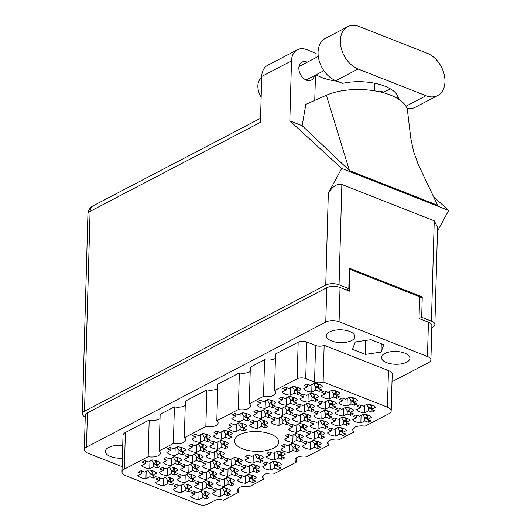 <?xml version="1.0" encoding="UTF-8"?>
<svg xmlns="http://www.w3.org/2000/svg" width="531" height="531" viewBox="0 0 531 531"><rect width="100%" height="100%" fill="white"/><g stroke="black" fill="none" stroke-linecap="round" stroke-linejoin="round"><path stroke-width="0.8" d="M311.969 384.557L311.757 392.09L315.693 390.039L319.091 391.367A9.91 4.454 -178.4 0 0 321.899 389.9L318.507 388.566L322.443 386.508A9.91 4.454 -178.4 0 0 314.332 383.322L310.396 385.38L307.004 384.046A9.91 4.454 -178.4 0 0 304.19 385.513L307.582 386.847L303.652 388.904A9.91 4.454 -178.4 0 0 306.745 391.002A9.91 4.454 -178.4 0 0 311.757 392.09M290.55 387.676L290.338 395.217L294.274 393.159L297.665 394.493A9.91 4.454 -178.4 0 0 300.48 393.026L297.088 391.692L301.024 389.635A9.91 4.454 -178.4 0 0 292.913 386.442L288.977 388.5L285.585 387.165A9.91 4.454 -178.4 0 0 282.771 388.639L286.163 389.973L282.226 392.031A9.91 4.454 -178.4 0 0 285.32 394.121A9.91 4.454 -178.4 0 0 290.338 395.217M286.76 397.732L286.548 405.272L290.484 403.215L293.875 404.549A9.91 4.454 -178.4 0 0 296.69 403.075L293.298 401.748L297.234 399.69A9.91 4.454 -178.4 0 0 289.123 396.498L285.187 398.555L281.795 397.221A9.91 4.454 -178.4 0 0 278.981 398.695L282.373 400.029L278.436 402.086A9.91 4.454 -178.4 0 0 281.536 404.177A9.91 4.454 -178.4 0 0 286.548 405.272M261.551 410.914L261.338 418.448L265.274 416.39L268.666 417.724A9.91 4.454 -178.4 0 0 271.48 416.258L268.089 414.923L272.025 412.866A9.91 4.454 -178.4 0 0 263.914 409.68L259.978 411.737L256.586 410.403A9.91 4.454 -178.4 0 0 253.772 411.87L257.163 413.204L253.227 415.262A9.91 4.454 -178.4 0 0 256.32 417.359A9.91 4.454 -178.4 0 0 261.338 418.448M236.341 424.09L236.129 431.63L240.065 429.572L243.457 430.906A9.91 4.454 -178.4 0 0 246.271 429.433L242.879 428.099L246.815 426.048A9.91 4.454 -178.4 0 0 238.704 422.855L234.768 424.913L231.377 423.579A9.91 4.454 -178.4 0 0 228.562 425.052L231.954 426.386L228.018 428.437A9.91 4.454 -178.4 0 0 231.111 430.535A9.91 4.454 -178.4 0 0 236.129 431.63M329.605 391.486L329.393 399.027L333.329 396.969L336.72 398.303A9.91 4.454 -178.4 0 0 339.535 396.83L336.136 395.495L340.072 393.444A9.91 4.454 -178.4 0 0 331.961 390.252L328.025 392.309L324.633 390.975A9.91 4.454 -178.4 0 0 321.826 392.449L325.218 393.776L321.282 395.834A9.91 4.454 -178.4 0 0 324.375 397.931A9.91 4.454 -178.4 0 0 329.393 399.027M304.389 404.668L304.183 412.202L308.119 410.144L311.511 411.479A9.91 4.454 -178.4 0 0 314.319 410.012L310.927 408.678L314.863 406.62A9.91 4.454 -178.4 0 0 306.752 403.434L302.816 405.492L299.424 404.157A9.91 4.454 -178.4 0 0 296.617 405.624L300.008 406.958L296.072 409.016A9.91 4.454 -178.4 0 0 299.165 411.113A9.91 4.454 -178.4 0 0 304.183 412.202M279.18 417.844L278.974 425.384L282.904 423.326L286.302 424.661A9.91 4.454 -178.4 0 0 289.11 423.187L285.718 421.853L289.654 419.795A9.91 4.454 -178.4 0 0 281.543 416.609L277.607 418.667L274.215 417.333A9.91 4.454 -178.4 0 0 271.401 418.8L274.799 420.134L270.863 422.191A9.91 4.454 -178.4 0 0 273.956 424.289A9.91 4.454 -178.4 0 0 278.974 425.384M347.234 398.416L347.022 405.956L350.958 403.899L354.35 405.233A9.91 4.454 -178.4 0 0 357.164 403.766L353.772 402.432L357.708 400.374A9.91 4.454 -178.4 0 0 349.597 397.181L345.661 399.239L342.269 397.905A9.91 4.454 -178.4 0 0 339.455 399.378L342.847 400.713L338.911 402.77A9.91 4.454 -178.4 0 0 342.004 404.868A9.91 4.454 -178.4 0 0 347.022 405.956M322.025 411.598L321.813 419.138L325.749 417.081L329.14 418.415A9.91 4.454 -178.4 0 0 331.955 416.941L328.563 415.607L332.499 413.549A9.91 4.454 -178.4 0 0 324.388 410.363L320.452 412.421L317.06 411.087A9.91 4.454 -178.4 0 0 314.246 412.554L317.638 413.888L313.702 415.946A9.91 4.454 -178.4 0 0 316.795 418.043A9.91 4.454 -178.4 0 0 321.813 419.138M296.816 424.773L296.603 432.314L300.539 430.256L303.931 431.59A9.91 4.454 -178.4 0 0 306.745 430.123L303.354 428.789L307.283 426.732A9.91 4.454 -178.4 0 0 299.172 423.539L295.243 425.596L291.844 424.262A9.91 4.454 -178.4 0 0 289.037 425.736L292.428 427.07L288.492 429.128A9.91 4.454 -178.4 0 0 291.585 431.225A9.91 4.454 -178.4 0 0 296.603 432.314M364.863 405.352L364.658 412.892L368.594 410.835L371.985 412.169A9.91 4.454 -178.4 0 0 374.793 410.695L371.401 409.361L375.337 407.304A9.91 4.454 -178.4 0 0 367.226 404.118L363.29 406.175L359.899 404.841A9.91 4.454 -178.4 0 0 357.084 406.308L360.483 407.642L356.547 409.7A9.91 4.454 -178.4 0 0 359.64 411.797A9.91 4.454 -178.4 0 0 364.658 412.892M339.654 418.528L339.442 426.068L343.378 424.01L346.77 425.344A9.91 4.454 -178.4 0 0 349.584 423.877L346.192 422.543L350.128 420.486A9.91 4.454 -178.4 0 0 342.017 417.293L338.081 419.351L334.689 418.016A9.91 4.454 -178.4 0 0 331.875 419.49L335.267 420.824L331.337 422.882A9.91 4.454 -178.4 0 0 334.43 424.979A9.91 4.454 -178.4 0 0 339.442 426.068M314.445 431.71L314.233 439.25L318.169 437.192L321.56 438.526A9.91 4.454 -178.4 0 0 324.375 437.053L320.983 435.719L324.919 433.661A9.91 4.454 -178.4 0 0 316.808 430.475L312.872 432.533L309.48 431.199A9.91 4.454 -178.4 0 0 306.666 432.665L310.058 434L306.121 436.057A9.91 4.454 -178.4 0 0 309.221 438.155A9.91 4.454 -178.4 0 0 314.233 439.25M289.236 444.885L289.023 452.425L292.959 450.368L296.351 451.702A9.91 4.454 -178.4 0 0 299.165 450.235L295.774 448.901L299.71 446.843A9.91 4.454 -178.4 0 0 291.599 443.65L287.663 445.708L284.271 444.374A9.91 4.454 -178.4 0 0 281.457 445.848L284.848 447.182L280.912 449.239A9.91 4.454 -178.4 0 0 284.005 451.337A9.91 4.454 -178.4 0 0 289.023 452.425M265.341 400.859L265.128 408.392L269.064 406.341L272.456 407.669A9.91 4.454 -178.4 0 0 275.27 406.202L271.879 404.868L275.815 402.81A9.91 4.454 -178.4 0 0 267.704 399.624L263.768 401.682L260.376 400.347A9.91 4.454 -178.4 0 0 257.562 401.814L260.953 403.148L257.017 405.206A9.91 4.454 -178.4 0 0 260.11 407.304A9.91 4.454 -178.4 0 0 265.128 408.392M240.131 414.034L239.919 421.574L243.855 419.517L247.247 420.851A9.91 4.454 -178.4 0 0 250.061 419.377L246.669 418.05L250.599 415.992A9.91 4.454 -178.4 0 0 242.488 412.799L238.558 414.857L235.16 413.523A9.91 4.454 -178.4 0 0 232.352 414.996L235.744 416.331L231.808 418.388A9.91 4.454 -178.4 0 0 234.901 420.479A9.91 4.454 -178.4 0 0 239.919 421.574M308.179 394.613L307.973 402.146L311.909 400.089L315.301 401.423A9.91 4.454 -178.4 0 0 318.109 399.956L314.717 398.622L318.653 396.564A9.91 4.454 -178.4 0 0 310.542 393.378L306.606 395.436L303.214 394.102A9.91 4.454 -178.4 0 0 300.4 395.568L303.798 396.903L299.862 398.96A9.91 4.454 -178.4 0 0 302.955 401.058A9.91 4.454 -178.4 0 0 307.973 402.146M282.97 407.788L282.757 415.328L286.694 413.271L290.085 414.605A9.91 4.454 -178.4 0 0 292.9 413.131L289.508 411.797L293.444 409.746A9.91 4.454 -178.4 0 0 285.333 406.554L281.397 408.611L278.005 407.277A9.91 4.454 -178.4 0 0 275.191 408.751L278.583 410.078L274.653 412.136A9.91 4.454 -178.4 0 0 277.746 414.233A9.91 4.454 -178.4 0 0 282.757 415.328M257.761 420.97L257.548 428.504L261.484 426.446L264.876 427.78A9.91 4.454 -178.4 0 0 267.69 426.313L264.299 424.979L268.235 422.922A9.91 4.454 -178.4 0 0 260.124 419.736L256.188 421.793L252.796 420.459A9.91 4.454 -178.4 0 0 249.982 421.926L253.373 423.26L249.437 425.318A9.91 4.454 -178.4 0 0 252.537 427.415A9.91 4.454 -178.4 0 0 257.548 428.504M325.815 401.542L325.603 409.082L329.539 407.025L332.93 408.359A9.91 4.454 -178.4 0 0 335.745 406.885L332.353 405.551L336.282 403.494A9.91 4.454 -178.4 0 0 328.178 400.308L324.242 402.365L320.843 401.031A9.91 4.454 -178.4 0 0 318.036 402.498L321.428 403.832L317.492 405.89A9.91 4.454 -178.4 0 0 320.585 407.987A9.91 4.454 -178.4 0 0 325.603 409.082M300.606 414.718L300.393 422.258L304.329 420.2L307.721 421.534A9.91 4.454 -178.4 0 0 310.535 420.067L307.137 418.733L311.073 416.676A9.91 4.454 -178.4 0 0 302.962 413.483L299.026 415.541L295.634 414.207A9.91 4.454 -178.4 0 0 292.827 415.68L296.218 417.014L292.282 419.072A9.91 4.454 -178.4 0 0 295.375 421.169A9.91 4.454 -178.4 0 0 300.393 422.258M343.444 408.472L343.232 416.012L347.168 413.954L350.56 415.288A9.91 4.454 -178.4 0 0 353.374 413.822L349.982 412.487L353.918 410.43A9.91 4.454 -178.4 0 0 345.807 407.237L341.871 409.295L338.479 407.961A9.91 4.454 -178.4 0 0 335.665 409.434L339.057 410.768L335.121 412.826A9.91 4.454 -178.4 0 0 338.22 414.923A9.91 4.454 -178.4 0 0 343.232 416.012M318.235 421.654L318.023 429.194L321.959 427.136L325.35 428.471A9.91 4.454 -178.4 0 0 328.165 426.997L324.773 425.663L328.709 423.605A9.91 4.454 -178.4 0 0 320.598 420.419L316.662 422.477L313.27 421.143A9.91 4.454 -178.4 0 0 310.456 422.61L313.848 423.944L309.912 426.001A9.91 4.454 -178.4 0 0 313.005 428.099A9.91 4.454 -178.4 0 0 318.023 429.194M293.026 434.829L292.813 442.369L296.749 440.312L300.141 441.646A9.91 4.454 -178.4 0 0 302.955 440.179L299.564 438.845L303.5 436.787A9.91 4.454 -178.4 0 0 295.389 433.595L291.453 435.652L288.061 434.318A9.91 4.454 -178.4 0 0 285.247 435.792L288.638 437.126L284.702 439.183A9.91 4.454 -178.4 0 0 287.795 441.281A9.91 4.454 -178.4 0 0 292.813 442.369M270.903 462.547L270.691 470.081L274.627 468.023L278.018 469.358A9.91 4.454 -178.4 0 0 280.833 467.891L277.441 466.557L281.377 464.499A9.91 4.454 -178.4 0 0 273.266 461.313L269.33 463.371L265.938 462.036A9.91 4.454 -178.4 0 0 263.124 463.503L266.516 464.837L262.579 466.895A9.91 4.454 -178.4 0 0 265.673 468.992A9.91 4.454 -178.4 0 0 270.691 470.081M245.694 475.723L245.481 483.263L249.417 481.205L252.809 482.54A9.91 4.454 -178.4 0 0 255.623 481.066L252.232 479.732L256.161 477.681A9.91 4.454 -178.4 0 0 248.05 474.488L244.121 476.546L240.722 475.212A9.91 4.454 -178.4 0 0 237.915 476.685L241.306 478.019L237.37 480.07A9.91 4.454 -178.4 0 0 240.463 482.168A9.91 4.454 -178.4 0 0 245.481 483.263M220.484 488.905L220.272 496.439L224.208 494.381L227.6 495.715A9.91 4.454 -178.4 0 0 230.408 494.248L227.016 492.914L230.952 490.856A9.91 4.454 -178.4 0 0 222.841 487.67L218.905 489.728L215.513 488.394A9.91 4.454 -178.4 0 0 212.705 489.861L216.097 491.195L212.161 493.253A9.91 4.454 -178.4 0 0 215.254 495.35A9.91 4.454 -178.4 0 0 220.272 496.439M253.267 455.611L253.061 463.151L256.997 461.094L260.389 462.428A9.91 4.454 -178.4 0 0 263.197 460.961L259.805 459.627L263.741 457.569A9.91 4.454 -178.4 0 0 255.63 454.377L251.694 456.434L248.302 455.1A9.91 4.454 -178.4 0 0 245.495 456.574L248.886 457.908L244.95 459.965A9.91 4.454 -178.4 0 0 248.043 462.063A9.91 4.454 -178.4 0 0 253.061 463.151M228.058 468.793L227.852 476.327L231.781 474.276L235.18 475.603A9.91 4.454 -178.4 0 0 237.988 474.137L234.596 472.802L238.532 470.745A9.91 4.454 -178.4 0 0 230.421 467.559L226.485 469.616L223.093 468.282A9.91 4.454 -178.4 0 0 220.279 469.749L223.677 471.083L219.741 473.141A9.91 4.454 -178.4 0 0 222.834 475.238A9.91 4.454 -178.4 0 0 227.852 476.327M202.849 481.969L202.636 489.509L206.572 487.451L209.964 488.785A9.91 4.454 -178.4 0 0 212.778 487.319L209.387 485.984L213.323 483.927A9.91 4.454 -178.4 0 0 205.212 480.734L201.276 482.792L197.884 481.458A9.91 4.454 -178.4 0 0 195.069 482.931L198.461 484.265L194.525 486.323A9.91 4.454 -178.4 0 0 197.625 488.414A9.91 4.454 -178.4 0 0 202.636 489.509M210.429 461.857L210.216 469.397L214.152 467.34L217.544 468.674A9.91 4.454 -178.4 0 0 220.358 467.207L216.967 465.873L220.903 463.815A9.91 4.454 -178.4 0 0 212.792 460.623L208.856 462.68L205.464 461.346A9.91 4.454 -178.4 0 0 202.65 462.82L206.041 464.154L202.105 466.211A9.91 4.454 -178.4 0 0 205.198 468.309A9.91 4.454 -178.4 0 0 210.216 469.397M185.219 475.039L185.007 482.579L188.943 480.522L192.335 481.856A9.91 4.454 -178.4 0 0 195.149 480.382L191.757 479.048L195.693 476.991A9.91 4.454 -178.4 0 0 187.582 473.805L183.646 475.862L180.255 474.528A9.91 4.454 -178.4 0 0 177.44 475.995L180.832 477.329L176.896 479.387A9.91 4.454 -178.4 0 0 179.989 481.484A9.91 4.454 -178.4 0 0 185.007 482.579M218.009 441.746L217.796 449.286L221.732 447.228L225.124 448.562A9.91 4.454 -178.4 0 0 227.938 447.095L224.547 445.761L228.476 443.704A9.91 4.454 -178.4 0 0 220.372 440.511L216.436 442.569L213.037 441.234A9.91 4.454 -178.4 0 0 210.23 442.708L213.621 444.042L209.685 446.1A9.91 4.454 -178.4 0 0 212.778 448.197A9.91 4.454 -178.4 0 0 217.796 449.286M192.799 454.928L192.587 462.468L196.523 460.41L199.915 461.744A9.91 4.454 -178.4 0 0 202.729 460.271L199.331 458.937L203.267 456.879A9.91 4.454 -178.4 0 0 195.156 453.693L191.22 455.751L187.828 454.417A9.91 4.454 -178.4 0 0 185.02 455.883L188.412 457.218L184.476 459.275A9.91 4.454 -178.4 0 0 187.569 461.373A9.91 4.454 -178.4 0 0 192.587 462.468M167.584 468.103L167.378 475.643L171.314 473.586L174.706 474.92A9.91 4.454 -178.4 0 0 177.513 473.453L174.122 472.119L178.058 470.061A9.91 4.454 -178.4 0 0 169.947 466.868L166.011 468.926L162.619 467.592A9.91 4.454 -178.4 0 0 159.811 469.065L163.203 470.4L159.267 472.457A9.91 4.454 -178.4 0 0 162.36 474.555A9.91 4.454 -178.4 0 0 167.378 475.643M200.373 434.816L200.167 442.356L204.103 440.299L207.495 441.633A9.91 4.454 -178.4 0 0 210.303 440.159L206.911 438.825L210.847 436.774A9.91 4.454 -178.4 0 0 202.736 433.581L198.8 435.639L195.408 434.305A9.91 4.454 -178.4 0 0 192.594 435.778L195.992 437.113L192.056 439.164A9.91 4.454 -178.4 0 0 195.149 441.261A9.91 4.454 -178.4 0 0 200.167 442.356M175.164 447.998L174.951 455.532L178.887 453.474L182.279 454.808A9.91 4.454 -178.4 0 0 185.093 453.341L181.702 452.007L185.638 449.949A9.91 4.454 -178.4 0 0 177.527 446.763L173.591 448.821L170.199 447.487A9.91 4.454 -178.4 0 0 167.384 448.954L170.776 450.288L166.847 452.346A9.91 4.454 -178.4 0 0 169.94 454.443A9.91 4.454 -178.4 0 0 174.951 455.532M274.693 452.492L274.481 460.025L278.417 457.974L281.808 459.302A9.91 4.454 -178.4 0 0 284.623 457.835L281.231 456.501L285.16 454.443A9.91 4.454 -178.4 0 0 277.056 451.257L273.12 453.315L269.721 451.981A9.91 4.454 -178.4 0 0 266.914 453.447L270.306 454.782L266.37 456.839A9.91 4.454 -178.4 0 0 269.463 458.937A9.91 4.454 -178.4 0 0 274.481 460.025M249.484 465.667L249.271 473.207L253.207 471.15L256.599 472.484A9.91 4.454 -178.4 0 0 259.413 471.01L256.015 469.683L259.951 467.625A9.91 4.454 -178.4 0 0 251.84 464.433L247.904 466.49L244.512 465.156A9.91 4.454 -178.4 0 0 241.705 466.63L245.096 467.964L241.16 470.021A9.91 4.454 -178.4 0 0 244.253 472.112A9.91 4.454 -178.4 0 0 249.271 473.207M224.268 478.849L224.062 486.383L227.998 484.325L231.39 485.659A9.91 4.454 -178.4 0 0 234.198 484.192L230.806 482.858L234.742 480.801A9.91 4.454 -178.4 0 0 226.631 477.615L222.695 479.672L219.303 478.338A9.91 4.454 -178.4 0 0 216.495 479.805L219.887 481.139L215.951 483.197A9.91 4.454 -178.4 0 0 219.044 485.294A9.91 4.454 -178.4 0 0 224.062 486.383M199.059 492.025L198.853 499.565L202.782 497.507L206.181 498.841A9.91 4.454 -178.4 0 0 208.988 497.368L205.597 496.034L209.533 493.983A9.91 4.454 -178.4 0 0 201.422 490.79L197.486 492.848L194.094 491.514A9.91 4.454 -178.4 0 0 191.279 492.987L194.678 494.321L190.742 496.372A9.91 4.454 -178.4 0 0 193.835 498.47A9.91 4.454 -178.4 0 0 198.853 499.565M231.848 458.738L231.635 466.278L235.572 464.22L238.963 465.554A9.91 4.454 -178.4 0 0 241.778 464.081L238.386 462.747L242.322 460.689A9.91 4.454 -178.4 0 0 234.211 457.503L230.275 459.561L226.883 458.226A9.91 4.454 -178.4 0 0 224.069 459.693L227.46 461.027L223.531 463.085A9.91 4.454 -178.4 0 0 226.624 465.183A9.91 4.454 -178.4 0 0 231.635 466.278M206.639 471.913L206.426 479.453L210.362 477.396L213.754 478.73A9.91 4.454 -178.4 0 0 216.568 477.263L213.177 475.929L217.113 473.871A9.91 4.454 -178.4 0 0 209.002 470.678L205.066 472.736L201.674 471.402A9.91 4.454 -178.4 0 0 198.859 472.875L202.251 474.21L198.315 476.267A9.91 4.454 -178.4 0 0 201.415 478.365A9.91 4.454 -178.4 0 0 206.426 479.453M181.429 485.095L181.217 492.629L185.153 490.578L188.545 491.905A9.91 4.454 -178.4 0 0 191.359 490.438L187.967 489.104L191.903 487.046A9.91 4.454 -178.4 0 0 183.792 483.86L179.856 485.918L176.465 484.584A9.91 4.454 -178.4 0 0 173.65 486.051L177.042 487.385L173.106 489.443A9.91 4.454 -178.4 0 0 176.199 491.54A9.91 4.454 -178.4 0 0 181.217 492.629M214.219 451.801L214.006 459.342L217.942 457.284L221.334 458.618A9.91 4.454 -178.4 0 0 224.148 457.151L220.757 455.817L224.693 453.759A9.91 4.454 -178.4 0 0 216.582 450.567L212.646 452.624L209.254 451.29A9.91 4.454 -178.4 0 0 206.44 452.764L209.831 454.098L205.895 456.156A9.91 4.454 -178.4 0 0 208.988 458.253A9.91 4.454 -178.4 0 0 214.006 459.342M189.009 464.983L188.797 472.524L192.733 470.466L196.125 471.8A9.91 4.454 -178.4 0 0 198.939 470.327L195.547 468.992L199.477 466.935A9.91 4.454 -178.4 0 0 191.366 463.749L187.436 465.806L184.038 464.472A9.91 4.454 -178.4 0 0 181.23 465.939L184.622 467.273L180.686 469.331A9.91 4.454 -178.4 0 0 183.779 471.428A9.91 4.454 -178.4 0 0 188.797 472.524M163.8 478.159L163.588 485.699L167.524 483.641L170.916 484.976A9.91 4.454 -178.4 0 0 173.723 483.509L170.332 482.175L174.268 480.117A9.91 4.454 -178.4 0 0 166.157 476.924L162.22 478.982L158.829 477.648A9.91 4.454 -178.4 0 0 156.021 479.121L159.413 480.455L155.477 482.513A9.91 4.454 -178.4 0 0 158.57 484.611A9.91 4.454 -178.4 0 0 163.588 485.699M221.799 431.696L221.586 439.23L225.522 437.172L228.914 438.506A9.91 4.454 -178.4 0 0 231.728 437.04L228.33 435.705L232.266 433.648A9.91 4.454 -178.4 0 0 224.155 430.462L220.219 432.519L216.827 431.185A9.91 4.454 -178.4 0 0 214.02 432.652L217.411 433.986L213.475 436.044A9.91 4.454 -178.4 0 0 216.568 438.141A9.91 4.454 -178.4 0 0 221.586 439.23M196.583 444.872L196.377 452.412L200.313 450.354L203.705 451.689A9.91 4.454 -178.4 0 0 206.513 450.215L203.121 448.881L207.057 446.823A9.91 4.454 -178.4 0 0 198.946 443.637L195.01 445.695L191.618 444.361A9.91 4.454 -178.4 0 0 188.81 445.828L192.202 447.162L188.266 449.219A9.91 4.454 -178.4 0 0 191.359 451.317A9.91 4.454 -178.4 0 0 196.377 452.412M171.374 458.047L171.168 465.587L175.097 463.53L178.496 464.864A9.91 4.454 -178.4 0 0 181.303 463.397L177.912 462.063L181.848 460.005A9.91 4.454 -178.4 0 0 173.737 456.813L169.801 458.87L166.409 457.536A9.91 4.454 -178.4 0 0 163.594 459.01L166.993 460.344L163.057 462.401A9.91 4.454 -178.4 0 0 166.15 464.499A9.91 4.454 -178.4 0 0 171.168 465.587M361.073 415.408L360.868 422.948L364.804 420.891L368.195 422.225A9.91 4.454 -178.4 0 0 371.003 420.751L367.611 419.417L371.547 417.359A9.91 4.454 -178.4 0 0 363.436 414.173L359.5 416.231L356.109 414.897A9.91 4.454 -178.4 0 0 353.301 416.364L356.693 417.698L352.757 419.755A9.91 4.454 -178.4 0 0 355.85 421.853A9.91 4.454 -178.4 0 0 360.868 422.948M335.864 428.583L335.658 436.124L339.588 434.066L342.986 435.4A9.91 4.454 -178.4 0 0 345.794 433.933L342.402 432.599L346.338 430.541A9.91 4.454 -178.4 0 0 338.227 427.349L334.291 429.406L330.899 428.072A9.91 4.454 -178.4 0 0 328.085 429.546L331.483 430.88L327.547 432.938A9.91 4.454 -178.4 0 0 330.64 435.028A9.91 4.454 -178.4 0 0 335.658 436.124M310.655 441.765L310.443 449.299L314.379 447.248L317.77 448.576A9.91 4.454 -178.4 0 0 320.585 447.109L317.193 445.774L321.129 443.717A9.91 4.454 -178.4 0 0 313.018 440.531L309.082 442.588L305.69 441.254A9.91 4.454 -178.4 0 0 302.876 442.721L306.268 444.055L302.338 446.113A9.91 4.454 -178.4 0 0 305.431 448.21A9.91 4.454 -178.4 0 0 310.443 449.299M149.954 461.173L149.742 468.714L153.678 466.656L157.07 467.99A9.91 4.454 -178.4 0 0 159.884 466.517L156.492 465.183L160.428 463.125A9.91 4.454 -178.4 0 0 152.317 459.939L148.381 461.997L144.99 460.662A9.91 4.454 -178.4 0 0 142.175 462.129L145.567 463.463L141.631 465.521A9.91 4.454 -178.4 0 0 144.731 467.619A9.91 4.454 -178.4 0 0 149.742 468.714M146.164 471.229L145.952 478.77A9.91 4.454 -178.4 0 1 140.941 477.674A9.91 4.454 -178.4 0 1 137.841 475.577L141.777 473.519L138.385 472.185A9.91 4.454 1.6 0 1 141.2 470.718L144.591 472.052L148.527 469.995A9.91 4.454 -178.4 0 1 156.638 473.181L152.702 475.238L156.094 476.572A9.91 4.454 1.6 0 1 153.28 478.046L153.353 475.497M270.651 434.092A22.103 9.93 -178.4 0 0 247.293 432.221A22.103 9.93 -178.4 0 0 234.496 440.823A22.103 9.93 -178.4 0 0 242.534 448.795A22.103 9.93 -178.4 0 0 265.885 450.66A22.103 9.93 -178.4 0 0 278.682 442.057A22.103 9.93 -178.4 0 0 270.651 434.092M122.727 445.622A14.251 6.405 -178.4 0 0 105.324 451.396A14.251 6.405 -178.4 0 0 110.508 456.534A14.251 6.405 -178.4 0 0 122.382 458.14M349.71 331.49A14.251 6.405 -178.4 0 0 334.649 330.282A14.251 6.405 -178.4 0 0 326.399 335.831A14.251 6.405 -178.4 0 0 331.576 340.968A14.251 6.405 -178.4 0 0 346.637 342.176A14.251 6.405 -178.4 0 0 354.894 336.627A14.251 6.405 -178.4 0 0 349.71 331.49M404.722 353.122A14.251 6.405 -178.4 0 0 389.661 351.914A14.251 6.405 -178.4 0 0 381.411 357.463A14.251 6.405 -178.4 0 0 386.588 362.6A14.251 6.405 -178.4 0 0 401.648 363.801A14.251 6.405 -178.4 0 0 409.899 358.259A14.251 6.405 -178.4 0 0 404.722 353.122M392.004 381.729L428.749 362.52A9.452 4.248 -178.4 0 0 430.906 359.918A9.452 4.248 -178.4 0 0 427.475 356.513L339.077 321.759A9.452 4.248 -178.4 0 0 325.782 322.038L86.48 447.135A9.452 4.248 -178.4 0 0 84.316 449.73A9.452 4.248 -178.4 0 0 87.754 453.142L122.143 466.663M328.961 440.803L328.842 445.124L307.33 456.368A9.146 4.109 -178.4 0 0 295.057 459.906A9.146 4.109 -178.4 0 0 296.358 462.103L274.846 473.347A9.146 4.109 -178.4 0 0 262.573 476.884A9.146 4.109 -178.4 0 0 263.88 479.081L249.636 486.529A9.146 4.109 -178.4 0 0 237.364 490.06A9.146 4.109 -178.4 0 0 238.671 492.264L223.305 500.288A6.1 2.741 1.6 0 0 214.723 500.467L207.455 504.271A6.1 2.741 -178.4 0 1 198.873 504.45L125.761 475.703A10.368 4.66 -178.4 0 1 121.991 471.966A10.368 4.66 -178.4 0 1 124.36 469.119L148.162 456.673A9.146 4.109 -178.4 0 0 160.435 453.142A9.146 4.109 -178.4 0 0 159.127 450.938L160.15 414.326L174.394 406.879L173.371 443.498L159.127 450.938M354.177 427.621L354.051 431.942L339.813 439.389A9.146 4.109 -178.4 0 0 327.534 442.92A9.146 4.109 -178.4 0 0 328.842 445.124M264.564 359.746L263.542 396.358L249.304 403.806L250.327 367.187L264.564 359.746A9.146 4.109 1.6 0 0 275.416 358.325M239.355 372.921L238.333 409.534L216.821 420.784L217.843 384.165L239.355 372.921A9.146 4.109 1.6 0 0 250.207 371.508M206.871 389.9L205.849 426.519L184.337 437.763L185.359 401.144L206.871 389.9A9.146 4.109 1.6 0 0 217.723 388.486M160.03 418.647A9.146 4.109 1.6 0 1 149.184 420.061L148.162 456.673M149.184 420.061L125.382 432.499L124.36 469.119M238.791 487.943L238.671 492.264M264 474.76L263.88 479.081M296.484 457.782L296.358 462.103M84.316 449.73L85.279 415.434A9.452 4.248 1.6 0 1 87.436 412.833L326.738 287.736A9.452 4.248 1.6 0 1 340.039 287.457L349.444 291.154L350.048 269.376L419.636 296.736L419.025 318.514L428.431 322.211A9.452 4.248 1.6 0 1 431.869 325.616L430.906 359.918M349.332 269.755L350.048 269.376M157.07 467.99L157.143 465.441M317.77 448.576L317.843 446.033M342.986 435.4L343.053 432.851M368.195 422.225L368.262 419.676M178.496 464.864L178.562 462.315M203.705 451.689L203.771 449.14M228.914 438.506L228.987 435.964M170.916 484.976L170.989 482.427M196.125 471.8L196.198 469.251M221.334 458.618L221.407 456.069M188.545 491.905L188.618 489.363M213.754 478.73L213.827 476.181M238.963 465.554L239.036 463.005M206.181 498.841L206.247 496.293M231.39 485.659L231.456 483.117M256.599 472.484L256.672 469.935M281.808 459.302L281.881 456.76M182.279 454.808L182.352 452.266M207.495 441.633L207.561 439.084M174.706 474.92L174.772 472.371M199.915 461.744L199.988 459.196M225.124 448.562L225.197 446.013M192.335 481.856L192.408 479.307M217.544 468.674L217.617 466.125M209.964 488.785L210.037 486.237M235.18 475.603L235.246 473.061M260.389 462.428L260.455 459.879M227.6 495.715L227.673 493.173M252.809 482.54L252.882 479.991M278.018 469.358L278.091 466.815M300.141 441.646L300.214 439.097M325.35 428.471L325.423 425.922M350.56 415.288L350.633 412.74M307.721 421.534L307.794 418.986M332.93 408.359L333.003 405.81M264.876 427.78L264.949 425.238M290.085 414.605L290.158 412.056M315.301 401.423L315.368 398.881M247.247 420.851L247.32 418.302M272.456 407.669L272.529 405.126M296.351 451.702L296.424 449.153M321.56 438.526L321.633 435.978M346.77 425.344L346.843 422.795M371.985 412.169L372.052 409.62M303.931 431.59L304.004 429.041M329.14 418.415L329.213 415.866M354.35 405.233L354.423 402.684M286.302 424.661L286.368 422.112M311.511 411.479L311.578 408.936M336.72 398.303L336.793 395.754M243.457 430.906L243.53 428.358M268.666 417.724L268.739 415.182M293.875 404.549L293.948 402M297.665 394.493L297.738 391.944M319.091 391.367L319.158 388.825M306.752 341.997L305.73 378.616A6.1 2.741 -178.4 0 0 297.148 378.789L274.514 390.624L275.536 354.011L298.17 342.176A6.1 2.741 1.6 0 1 306.752 341.997L315.567 345.462A6.1 2.741 -178.4 0 0 324.149 345.283L388.446 370.565A10.368 4.66 1.6 0 1 392.21 374.302L391.188 410.914A10.368 4.66 -178.4 0 0 387.424 407.177L388.446 370.565M391.188 410.914A10.368 4.66 -178.4 0 1 388.818 413.768L365.023 426.207A9.146 4.109 -178.4 0 0 352.75 429.745A9.146 4.109 -178.4 0 0 354.051 431.942M324.149 345.283L323.127 381.902L387.424 407.177M305.73 378.616L314.544 382.081L315.567 345.462M121.991 471.966L123.019 435.354A10.368 4.66 1.6 0 1 125.382 432.499M185.239 405.465A9.146 4.109 1.6 0 1 174.394 406.879M365.388 354.396L381.046 352.113L383.807 344.765L370.917 339.694L355.259 341.977L352.491 349.325L365.388 354.396L365.773 340.444M153.28 478.046L149.888 476.712L145.952 478.77M323.127 381.902A6.1 2.741 1.6 0 1 314.544 382.081M263.542 396.358A9.146 4.109 -178.4 0 0 275.821 392.821A9.146 4.109 -178.4 0 0 274.514 390.624M238.333 409.534A9.146 4.109 -178.4 0 0 250.612 406.003A9.146 4.109 -178.4 0 0 249.304 403.806M205.849 426.519A9.146 4.109 -178.4 0 0 218.128 422.981A9.146 4.109 -178.4 0 0 216.821 420.784M173.371 443.498A9.146 4.109 -178.4 0 0 185.644 439.96A9.146 4.109 -178.4 0 0 184.337 437.763M381.278 343.769L381.046 352.113M152.702 475.238L152.828 470.831M141.777 473.519L141.85 470.977M149.888 476.712L149.981 473.579M156.492 465.183L156.612 460.775M145.567 463.463L145.64 460.921M153.678 466.656L153.764 463.523M317.193 445.774L317.319 441.361M306.268 444.055L306.341 441.507M314.379 447.248L314.471 444.115M342.402 432.599L342.528 428.185M331.483 430.88L331.55 428.331M339.588 434.066L339.681 430.933M367.611 419.417L367.737 415.003M356.693 417.698L356.759 415.149M364.804 420.891L364.89 417.758M177.912 462.063L178.038 457.649M166.993 460.344L167.059 457.795M175.097 463.53L175.19 460.397M203.121 448.881L203.247 444.474M192.202 447.162L192.268 444.62M200.313 450.354L200.399 447.221M228.33 435.705L228.456 431.291M217.411 433.986L217.484 431.437M225.522 437.172L225.609 434.039M170.332 482.175L170.458 477.761M159.413 480.455L159.486 477.907M167.524 483.641L167.61 480.509M195.547 468.992L195.667 464.579M184.622 467.273L184.695 464.725M192.733 470.466L192.819 467.333M220.757 455.817L220.876 451.403M209.831 454.098L209.904 451.549M217.942 457.284L218.029 454.151M187.967 489.104L188.087 484.69M177.042 487.385L177.115 484.836M185.153 490.578L185.239 487.445M213.177 475.929L213.296 471.515M202.251 474.21L202.324 471.661M210.362 477.396L210.449 474.263M238.386 462.747L238.512 458.333M227.46 461.027L227.534 458.479M235.572 464.22L235.664 461.087M205.597 496.034L205.723 491.626M194.678 494.321L194.744 491.772M202.782 497.507L202.875 494.374M230.806 482.858L230.932 478.444M219.887 481.139L219.953 478.59M227.998 484.325L228.084 481.199M256.015 469.683L256.141 465.269M245.096 467.964L245.169 465.415M253.207 471.15L253.294 468.017M281.231 456.501L281.35 452.087M270.306 454.782L270.379 452.233M278.417 457.974L278.503 454.841M181.702 452.007L181.828 447.593M170.776 450.288L170.849 447.739M178.887 453.474L178.98 450.341M206.911 438.825L207.037 434.418M195.992 437.113L196.058 434.564M204.103 440.299L204.189 437.166M174.122 472.119L174.248 467.705M163.203 470.4L163.269 467.851M171.314 473.586L171.4 470.453M199.331 458.937L199.457 454.529M188.412 457.218L188.485 454.675M196.523 460.41L196.609 457.277M224.547 445.761L224.666 441.347M213.621 444.042L213.694 441.493M221.732 447.228L221.819 444.095M191.757 479.048L191.877 474.634M180.832 477.329L180.905 474.78M188.943 480.522L189.029 477.389M216.967 465.873L217.086 461.459M206.041 464.154L206.114 461.605M214.152 467.34L214.239 464.207M209.387 485.984L209.513 481.571M198.461 484.265L198.534 481.717M206.572 487.451L206.665 484.318M234.596 472.802L234.722 468.388M223.677 471.083L223.743 468.534M231.781 474.276L231.874 471.143M259.805 459.627L259.931 455.213M248.886 457.908L248.953 455.359M256.997 461.094L257.084 457.961M227.016 492.914L227.142 488.5M216.097 491.195L216.17 488.646M224.208 494.381L224.294 491.248M252.232 479.732L252.351 475.325M241.306 478.019L241.379 475.471M249.417 481.205L249.504 478.073M277.441 466.557L277.56 462.143M266.516 464.837L266.589 462.289M274.627 468.023L274.713 464.897M299.564 438.845L299.683 434.431M288.638 437.126L288.711 434.577M296.749 440.312L296.836 437.179M324.773 425.663L324.892 421.249M313.848 423.944L313.921 421.395M321.959 427.136L322.045 424.003M349.982 412.487L350.102 408.073M339.057 410.768L339.13 408.22M347.168 413.954L347.254 410.821M307.137 418.733L307.263 414.319M296.218 417.014L296.291 414.465M304.329 420.2L304.416 417.067M332.353 405.551L332.472 401.144M321.428 403.832L321.501 401.29M329.539 407.025L329.625 403.892M264.299 424.979L264.418 420.565M253.373 423.26L253.446 420.711M261.484 426.446L261.571 423.313M289.508 411.797L289.634 407.39M278.583 410.078L278.656 407.536M286.694 413.271L286.786 410.138M314.717 398.622L314.843 394.208M303.798 396.903L303.865 394.354M311.909 400.089L311.996 396.962M246.669 418.05L246.789 413.636M235.744 416.331L235.817 413.782M243.855 419.517L243.941 416.384M271.879 404.868L271.998 400.454M260.953 403.148L261.026 400.6M269.064 406.341L269.151 403.208M295.774 448.901L295.893 444.487M284.848 447.182L284.921 444.633M292.959 450.368L293.046 447.235M320.983 435.719L321.102 431.305M310.058 434L310.131 431.451M318.169 437.192L318.255 434.059M346.192 422.543L346.318 418.129M335.267 420.824L335.34 418.275M343.378 424.01L343.471 420.877M371.401 409.361L371.527 404.947M360.483 407.642L360.549 405.093M368.594 410.835L368.68 407.702M303.354 428.789L303.473 424.375M292.428 427.07L292.501 424.521M300.539 430.256L300.626 427.123M328.563 415.607L328.682 411.2M317.638 413.888L317.711 411.346M325.749 417.081L325.835 413.948M353.772 402.432L353.892 398.018M342.847 400.713L342.92 398.164M350.958 403.899L351.044 400.766M285.718 421.853L285.844 417.446M274.799 420.134L274.866 417.592M282.904 423.326L282.996 420.194M310.927 408.678L311.053 404.264M300.008 406.958L300.075 404.41M308.119 410.144L308.206 407.012M336.136 395.495L336.262 391.088M325.218 393.776L325.291 391.234M333.329 396.969L333.415 393.836M242.879 428.099L242.999 423.692M231.954 426.386L232.027 423.838M240.065 429.572L240.151 426.439M268.089 414.923L268.208 410.509M257.163 413.204L257.236 410.655M265.274 416.39L265.361 413.264M293.298 401.748L293.417 397.334M282.373 400.029L282.446 397.48M290.484 403.215L290.57 400.082M297.088 391.692L297.207 387.278M286.163 389.973L286.236 387.424M294.274 393.159L294.36 390.026M318.507 388.566L318.633 384.152M307.582 386.847L307.655 384.298M315.693 390.039L315.786 386.907M371.474 406.859L369.755 404.476M371.435 408.127L370.744 408.492A1.069 0.743 -117.6 0 1 370.22 408.498L368.839 407.954L366.636 404.423M371.162 406.739L368.839 407.954M406.919 108.317A23.776 16.554 62.4 0 0 415.348 107.229L437.65 95.567A23.776 16.554 62.4 0 0 444.971 81.708A23.776 16.554 62.4 0 0 427.229 53.259L359.288 26.55A23.776 16.554 62.4 0 0 347.679 26.709A23.776 16.554 62.4 0 0 341.201 48.029A23.776 16.554 62.4 0 0 358.1 69.017L426.041 95.733A23.776 16.554 62.4 0 0 437.65 95.567M261.159 97.014A15.24 10.613 -117.6 0 1 257.867 85.849A15.24 10.613 -117.6 0 1 261.703 77.493M307.257 62.2A10.135 7.056 62.4 0 0 301.966 62.127A10.135 7.056 62.4 0 0 298.847 68.034A10.135 7.056 62.4 0 0 303.055 77.944A10.135 7.056 62.4 0 0 311.358 80.095A10.135 7.056 62.4 0 0 314.319 75.707M397.135 98.281L397.221 95.016M261.73 76.444L260.449 122.316L90.091 211.371L84.509 411.193L325.749 285.081L328.317 193.204L341.685 168.413L289.826 120.849L291.499 60.879L261.73 76.444A19.05 13.268 -117.6 0 1 267.597 65.333L297.367 49.775A19.05 13.268 62.4 0 0 291.499 60.879M383.661 92.241A10.135 7.056 62.4 0 0 379.393 91.77M374.654 83.248L374.441 90.821M349.444 170.597L437.604 205.258L418.056 164.019L413.669 151.727L410.795 138.226L407.529 111.006A47.252 21.233 1.6 0 0 377.176 91.312A47.252 21.233 1.6 0 0 326.359 95.261L305.823 104.355L302.166 125.708L349.444 170.597L326.359 95.261M302.166 125.708L289.826 120.849M437.478 231.177L448.655 210.468L341.685 168.413M448.655 210.468L433.475 196.55M315.952 57.653L316.071 53.339L306.666 49.642A19.05 13.268 62.4 0 0 297.367 49.775M314.757 100.399L315.467 75.11M84.509 411.193A9.452 4.248 -178.4 0 0 82.345 413.795A9.452 4.248 -178.4 0 0 85.232 416.968M431.809 327.607L432.712 327.136A9.452 4.248 -178.4 0 0 434.869 324.534A9.452 4.248 -178.4 0 0 431.437 321.129L434.239 220.81L341.851 184.489L339.05 284.802L348.801 288.638L346.331 289.933M339.05 284.802A9.452 4.248 -178.4 0 0 325.749 285.081M431.437 321.129L421.68 317.292L419.211 318.587M348.801 288.638L349.371 268.221L422.251 296.875L421.68 317.292M422.251 296.875L419.596 298.263M328.317 193.204C332.545 186.401 337.059 183.494 341.851 184.489M434.239 220.81L437.584 227.368L434.869 324.534M337.258 81.25A38.106 17.125 1.6 0 1 316.045 74.805M347.679 26.709L325.377 38.371A23.776 16.554 62.4 0 0 318.899 59.684A23.776 16.554 62.4 0 0 335.804 80.679L342.588 83.347A38.106 17.125 1.6 0 1 398.642 99.204M152.775 472.736L151.056 470.353M152.736 474.004L152.039 474.369A1.069 0.743 -117.6 0 1 151.521 474.375L150.134 473.831L147.937 470.307M152.463 472.617L150.134 473.831M156.559 462.68L154.846 460.304M156.526 463.948L155.829 464.313A1.069 0.743 -117.6 0 1 155.311 464.32L153.924 463.775L151.727 460.251M156.253 462.561L153.924 463.775M317.266 443.272L315.547 440.889M317.226 444.54L316.529 444.905A1.069 0.743 -117.6 0 1 316.011 444.912L314.624 444.367L312.427 440.836M316.954 443.153L314.624 444.367M342.475 430.097L340.756 427.714M342.435 431.364L341.745 431.723A1.069 0.743 -117.6 0 1 341.221 431.736L339.84 431.192L337.636 427.661M342.163 429.971L339.84 431.192M367.684 416.915L365.965 414.532M367.644 418.182L366.954 418.547A1.069 0.743 -117.6 0 1 366.43 418.554L365.049 418.01L362.846 414.479M367.372 416.795L365.049 418.01M177.985 459.561L176.265 457.178M177.945 460.828L177.254 461.193A1.069 0.743 -117.6 0 1 176.73 461.2L175.349 460.656L173.146 457.125M177.673 459.441L175.349 460.656M203.194 446.379L201.475 444.002M203.154 447.646L202.464 448.011A1.069 0.743 -117.6 0 1 201.939 448.018L200.559 447.474L198.355 443.949M202.882 446.259L200.559 447.474M228.403 433.203L226.684 430.82M228.37 434.471L227.673 434.836A1.069 0.743 -117.6 0 1 227.149 434.843L225.768 434.298L223.564 430.767M228.091 433.084L225.768 434.298M170.405 479.672L168.685 477.289M170.371 480.94L169.674 481.305A1.069 0.743 -117.6 0 1 169.15 481.312L167.769 480.767L165.566 477.236M170.093 479.546L167.769 480.767M195.614 466.49L193.895 464.107M195.581 467.758L194.884 468.123A1.069 0.743 -117.6 0 1 194.359 468.13L192.979 467.585L190.775 464.054M195.308 466.371L192.979 467.585M220.823 453.315L219.104 450.932M220.79 454.582L220.093 454.948A1.069 0.743 -117.6 0 1 219.575 454.954L218.188 454.41L215.984 450.879M220.518 453.189L218.188 454.41M188.034 486.602L186.315 484.219M188.001 487.87L187.304 488.235A1.069 0.743 -117.6 0 1 186.786 488.241L185.399 487.697L183.202 484.166M187.728 486.482L185.399 487.697M213.243 473.426L211.53 471.043M213.21 474.694L212.513 475.053A1.069 0.743 -117.6 0 1 211.995 475.066L210.608 474.522L208.411 470.99M212.938 473.3L210.608 474.522M238.459 460.244L236.74 457.861M238.419 461.512L237.722 461.877A1.069 0.743 -117.6 0 1 237.204 461.884L235.817 461.339L233.62 457.808M238.147 460.125L235.817 461.339M205.67 493.531L203.95 491.155M205.63 494.806L204.939 495.164A1.069 0.743 -117.6 0 1 204.415 495.171L203.034 494.627L200.831 491.102M205.358 493.412L203.034 494.627M230.879 480.356L229.16 477.973M230.839 481.624L230.149 481.989A1.069 0.743 -117.6 0 1 229.624 481.995L228.244 481.451L226.04 477.92M230.567 480.236L228.244 481.451M256.088 467.174L254.369 464.798M256.055 468.448L255.358 468.807A1.069 0.743 -117.6 0 1 254.834 468.813L253.453 468.269L251.249 464.744M255.776 467.054L253.453 468.269M281.297 453.998L279.578 451.615M281.264 455.266L280.567 455.631A1.069 0.743 -117.6 0 1 280.049 455.638L278.662 455.094L276.459 451.562M280.992 453.879L278.662 455.094M181.775 449.505L180.055 447.122M181.735 450.773L181.038 451.138A1.069 0.743 -117.6 0 1 180.52 451.144L179.133 450.6L176.936 447.069M181.463 449.385L179.133 450.6M206.984 436.323L205.265 433.946M206.944 437.597L206.254 437.956A1.069 0.743 -117.6 0 1 205.729 437.962L204.349 437.418L202.145 433.893M206.672 436.203L204.349 437.418M174.195 469.616L172.475 467.234M174.155 470.884L173.464 471.249A1.069 0.743 -117.6 0 1 172.94 471.256L171.559 470.712L169.356 467.18M173.883 469.49L171.559 470.712M199.404 456.434L197.685 454.051M199.371 457.702L198.674 458.067A1.069 0.743 -117.6 0 1 198.149 458.074L196.769 457.53L194.565 454.005M199.092 456.315L196.769 457.53M224.613 443.259L222.894 440.876M224.58 444.527L223.883 444.892A1.069 0.743 -117.6 0 1 223.365 444.898L221.978 444.354L219.774 440.823M224.308 443.139L221.978 444.354M191.824 476.546L190.105 474.163M191.791 477.814L191.094 478.179A1.069 0.743 -117.6 0 1 190.576 478.185L189.189 477.641L186.985 474.11M191.518 476.426L189.189 477.641M217.033 463.371L215.314 460.988M217 464.638L216.303 465.003A1.069 0.743 -117.6 0 1 215.785 465.01L214.398 464.466L212.201 460.935M216.728 463.244L214.398 464.466M209.46 483.475L207.74 481.099M209.42 484.75L208.723 485.108A1.069 0.743 -117.6 0 1 208.205 485.115L206.818 484.571L204.621 481.046M209.148 483.356L206.818 484.571M234.669 470.3L232.95 467.917M234.629 471.568L233.939 471.933A1.069 0.743 -117.6 0 1 233.414 471.94L232.034 471.395L229.83 467.864M234.357 470.181L232.034 471.395M259.878 457.125L258.159 454.742M259.838 458.392L259.148 458.751A1.069 0.743 -117.6 0 1 258.624 458.764L257.243 458.22L255.039 454.689M259.566 456.999L257.243 458.22M227.089 490.412L225.37 488.029M227.056 491.679L226.359 492.045A1.069 0.743 -117.6 0 1 225.834 492.051L224.454 491.507L222.25 487.976M226.777 490.292L224.454 491.507M252.298 477.23L250.579 474.853M252.265 478.504L251.568 478.862A1.069 0.743 -117.6 0 1 251.044 478.869L249.663 478.325L247.459 474.8M251.993 477.11L249.663 478.325M277.507 464.054L275.788 461.671M277.474 465.322L276.777 465.687A1.069 0.743 -117.6 0 1 276.259 465.694L274.872 465.149L272.668 461.618M277.202 463.935L274.872 465.149M299.63 436.343L297.911 433.96M299.597 437.61L298.9 437.975A1.069 0.743 -117.6 0 1 298.382 437.982L296.995 437.438L294.791 433.907M299.325 436.216L296.995 437.438M324.839 423.161L323.12 420.778M324.806 424.428L324.109 424.793A1.069 0.743 -117.6 0 1 323.591 424.8L322.204 424.256L320.007 420.725M324.534 423.041L322.204 424.256M350.048 409.985L348.336 407.602M350.015 411.253L349.318 411.618A1.069 0.743 -117.6 0 1 348.801 411.625L347.413 411.08L345.216 407.549M349.743 409.859L347.413 411.08M307.21 416.231L305.491 413.848M307.177 417.499L306.48 417.864A1.069 0.743 -117.6 0 1 305.956 417.87L304.575 417.326L302.371 413.795M306.898 416.112L304.575 417.326M332.419 403.049L330.7 400.673M332.386 404.317L331.689 404.682A1.069 0.743 -117.6 0 1 331.171 404.688L329.784 404.144L327.581 400.62M332.114 402.929L329.784 404.144M264.365 422.477L262.653 420.094M264.332 423.745L263.635 424.11A1.069 0.743 -117.6 0 1 263.117 424.116L261.73 423.572L259.533 420.041M264.06 422.357L261.73 423.572M289.581 409.295L287.862 406.919M289.541 410.569L288.844 410.928A1.069 0.743 -117.6 0 1 288.326 410.934L286.939 410.39L284.742 406.865M289.269 409.175L286.939 410.39M314.79 396.119L313.071 393.736M314.75 397.387L314.06 397.752A1.069 0.743 -117.6 0 1 313.536 397.759L312.155 397.215L309.951 393.683M314.478 396L312.155 397.215M246.736 415.541L245.017 413.164M246.703 416.815L246.006 417.174A1.069 0.743 -117.6 0 1 245.481 417.18L244.101 416.636L241.897 413.111M246.43 415.421L244.101 416.636M271.945 402.365L270.226 399.982M271.912 403.633L271.215 403.998A1.069 0.743 -117.6 0 1 270.697 404.005L269.31 403.46L267.106 399.929M271.64 402.246L269.31 403.46M295.84 446.398L294.121 444.016M295.807 447.666L295.11 448.025A1.069 0.743 -117.6 0 1 294.592 448.038L293.205 447.494L291.008 443.962M295.535 446.272L293.205 447.494M321.049 433.216L319.337 430.833M321.016 434.484L320.319 434.849A1.069 0.743 -117.6 0 1 319.801 434.856L318.414 434.312L316.217 430.78M320.744 433.097L318.414 434.312M346.265 420.041L344.546 417.658M346.225 421.309L345.528 421.674A1.069 0.743 -117.6 0 1 345.011 421.68L343.623 421.136L341.426 417.605M345.953 419.915L343.623 421.136M303.42 426.287L301.701 423.904M303.387 427.555L302.69 427.92A1.069 0.743 -117.6 0 1 302.172 427.926L300.785 427.382L298.581 423.851M303.115 426.161L300.785 427.382M328.629 413.105L326.91 410.722M328.596 414.372L327.899 414.738A1.069 0.743 -117.6 0 1 327.381 414.744L325.994 414.2L323.791 410.675M328.324 412.985L325.994 414.2M353.838 399.929L352.119 397.546M353.805 401.197L353.108 401.562A1.069 0.743 -117.6 0 1 352.591 401.569L351.203 401.024L349.006 397.493M353.533 399.81L351.203 401.024M285.791 419.351L284.072 416.974M285.751 420.618L285.061 420.983A1.069 0.743 -117.6 0 1 284.536 420.99L283.156 420.446L280.952 416.921M285.479 419.231L283.156 420.446M311 406.175L309.281 403.792M310.96 407.443L310.27 407.808A1.069 0.743 -117.6 0 1 309.746 407.815L308.365 407.27L306.161 403.739M310.688 406.056L308.365 407.27M336.209 392.993L334.49 390.617M336.176 394.267L335.479 394.626A1.069 0.743 -117.6 0 1 334.955 394.633L333.574 394.088L331.371 390.564M335.897 392.874L333.574 394.088M242.946 425.596L241.227 423.22M242.913 426.871L242.216 427.229A1.069 0.743 -117.6 0 1 241.698 427.236L240.311 426.692L238.107 423.167M242.64 425.477L240.311 426.692M268.155 412.421L266.436 410.038M268.122 413.689L267.425 414.054A1.069 0.743 -117.6 0 1 266.907 414.061L265.52 413.516L263.323 409.985M267.85 412.302L265.52 413.516M293.364 399.239L291.652 396.863M293.331 400.513L292.634 400.872A1.069 0.743 -117.6 0 1 292.116 400.878L290.729 400.334L288.532 396.81M293.059 399.12L290.729 400.334M297.154 389.19L295.435 386.807M297.121 390.458L296.424 390.816A1.069 0.743 -117.6 0 1 295.906 390.829L294.519 390.285L292.322 386.754M296.849 389.064L294.519 390.285M318.58 386.064L316.861 383.681M318.54 387.331L317.843 387.696A1.069 0.743 -117.6 0 1 317.326 387.703L315.945 387.159L313.741 383.628M318.268 385.944L315.945 387.159M427.475 356.513L428.431 322.211M340.039 287.457L339.077 321.759M87.436 412.833L86.48 447.135M325.782 322.038L326.738 287.736M297.148 378.789L298.17 342.176M371.441 407.861L370.22 408.498M405.923 106.246L426.041 95.733M82.345 413.795L87.927 213.973A9.452 4.248 1.6 0 1 90.091 211.371A9.452 6.578 -117.6 0 1 92.998 205.862L260.562 118.267M335.804 80.679L358.1 69.017M152.742 473.738L151.521 474.375M156.532 463.682L155.311 464.32M317.233 444.274L316.011 444.912M342.442 431.092L341.221 431.736M367.658 417.917L366.43 418.554M177.951 460.556L176.73 461.2M203.167 447.381L201.939 448.018M228.376 434.199L227.149 434.843M170.378 480.668L169.15 481.312M195.587 467.492L194.359 468.13M220.796 454.31L219.575 454.954M188.007 487.604L186.786 488.241M213.216 474.422L211.995 475.066M238.426 461.247L237.204 461.884M205.636 494.534L204.415 495.171M230.852 481.358L229.624 481.995M256.061 468.176L254.834 468.813M281.271 455.001L280.049 455.638M181.741 450.507L180.52 451.144M206.951 437.325L205.729 437.962M174.168 470.612L172.94 471.256M199.377 457.437L198.149 458.074M224.586 444.255L223.365 444.898M191.797 477.548L190.576 478.185M217.006 464.366L215.785 465.01M209.426 484.478L208.205 485.115M234.636 471.302L233.414 471.94M259.851 458.12L258.624 458.764M227.062 491.414L225.834 492.051M252.271 478.232L251.044 478.869M277.481 465.056L276.259 465.694M299.603 437.338L298.382 437.982M324.813 424.163L323.591 424.8M350.022 410.981L348.801 411.625M307.183 417.227L305.956 417.87M332.393 404.051L331.171 404.688M264.338 423.472L263.117 424.116M289.548 410.297L288.326 410.934M314.757 397.122L313.536 397.759M246.709 416.543L245.481 417.18M271.918 403.368L270.697 404.005M295.813 447.394L294.592 448.038M321.023 434.219L319.801 434.856M346.232 421.037L345.011 421.68M303.393 427.282L302.172 427.926M328.603 414.107L327.381 414.744M353.812 400.925L352.591 401.569M285.758 420.353L284.536 420.99M310.974 407.171L309.746 407.815M336.183 393.995L334.955 394.633M242.919 426.599L241.698 427.236M268.128 413.423L266.907 414.061M293.338 400.241L292.116 400.878M297.128 390.185L295.906 390.829M318.547 387.066L317.326 387.703M390.265 88.783L382.917 92.626M318.281 56.432L299.006 66.508M323.89 70.703L306.068 80.022M92.998 205.862A9.452 9.452 0 0 0 87.927 213.973"/></g></svg>
